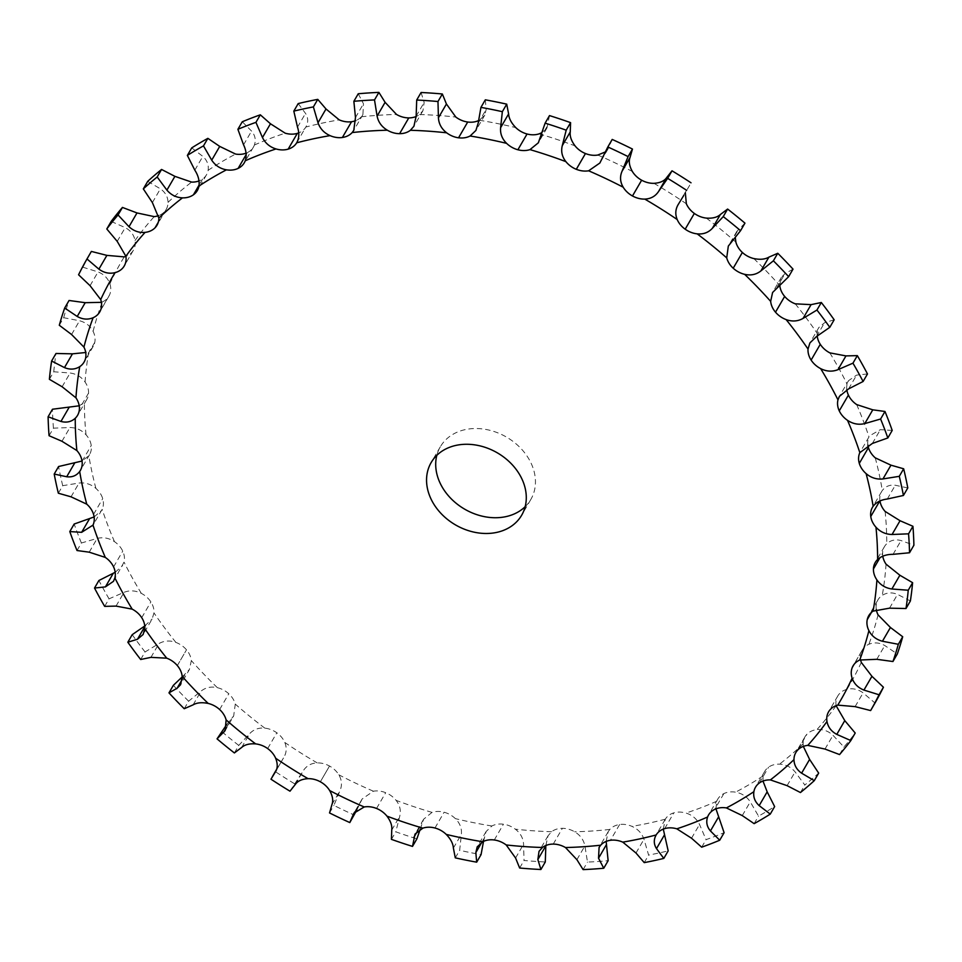 <?xml version="1.0" encoding="UTF-8"?>
<svg xmlns="http://www.w3.org/2000/svg" width="962" height="962" viewBox="0 0 962 962"><rect width="100%" height="100%" fill="white"/><g stroke="black" fill="none" stroke-linecap="round" stroke-linejoin="round"><path stroke-width="0.72" stroke-dasharray="4.81 3.61" d="M297.318 133.369L288.167 149.146M606.156 841.425L608.212 831.673L609.848 829.436A20.948 16.667 30.2 0 1 619.612 824.53L619.6 824.506A20.948 16.667 30.2 0 1 631.95 826.37C637.914 829.028 641.919 833.32 643.987 839.249L648.616 855.086A452.224 359.884 30.2 0 0 658.453 853.09A452.224 359.884 30.2 0 0 668.181 850.877M545.839 845.514L548.075 835.75L551.599 831.721A20.948 16.667 30.2 0 1 562.385 828.33L562.385 828.318A20.948 16.667 30.2 0 1 574.639 831.781C580.254 835.136 583.669 839.838 584.896 845.899L587.493 862.072A452.224 359.884 30.2 0 0 608.14 860.701M483.513 841.377L486.099 831.553L491.895 825.997A20.948 16.667 30.2 0 1 503.439 824.218L503.451 824.193A20.948 16.667 30.2 0 1 515.343 829.184C520.478 833.152 523.22 838.167 523.568 844.227L524.025 860.473A452.224 359.884 30.2 0 0 545.298 861.964M420.202 829.292L423.653 819.203L432.034 812.385A20.948 16.667 30.2 0 1 444.107 812.241L444.107 812.229A20.948 16.667 30.2 0 1 455.387 818.638C459.92 823.135 461.928 828.354 461.387 834.307L459.656 850.312A452.224 359.884 30.2 0 0 481.06 854.629M356.83 809.98L362.145 798.977L373.376 791.197A20.948 16.667 30.2 0 1 385.69 792.7L385.702 792.688A20.948 16.667 30.2 0 1 396.103 800.36C399.952 805.29 401.154 810.605 399.723 816.329L395.803 831.817A452.224 359.884 30.2 0 0 416.883 838.864M329.521 766.029L320.358 781.781L329.521 766.029A20.948 16.667 30.2 0 1 338.804 774.783C341.883 780.014 342.268 785.329 339.971 790.704L333.91 805.398A452.224 359.884 30.2 0 0 354.172 815.03M289.983 791.185L303.391 770.574C306.613 765.704 311.231 763.155 317.219 762.902A20.948 16.667 30.2 0 1 329.509 766.029L329.521 766.017M234.379 752.945L238.756 745.406L249.615 733.729C253.595 729.412 258.67 727.549 264.827 728.138A20.948 16.667 30.2 0 1 276.815 732.803L276.828 732.791A20.948 16.667 30.2 0 1 284.8 742.46C287.025 747.895 286.58 753.078 283.465 758.008L275.793 771.247M184.235 708.729L188.612 701.19L201.094 691.089C205.76 687.409 211.183 686.267 217.364 687.674A20.948 16.667 30.2 0 1 228.788 693.77L228.8 693.77A20.948 16.667 30.2 0 1 235.281 704.124L233.682 715.92L225.156 730.603M140.68 659.499L145.058 651.959L158.922 643.602C164.165 640.62 169.817 640.223 175.89 642.412A20.948 16.667 30.2 0 1 186.496 649.819L186.508 649.819A20.948 16.667 30.2 0 1 191.342 660.629L189.406 669.516L180.603 684.679M104.666 606.373L109.043 598.833L124.038 592.327C129.75 590.091 135.51 590.44 141.342 593.374A20.948 16.667 30.2 0 1 150.878 601.923A20.948 16.667 30.2 0 1 153.98 612.95L152.104 619.047L143.097 634.535M141.727 617.688L150.89 601.911M77.02 550.529L81.397 542.989L97.21 538.407C103.271 536.952 109.031 538.035 114.478 541.654A20.948 16.667 30.2 0 1 122.739 551.142A20.948 16.667 30.2 0 1 124.026 562.133L113.492 581.301M113.588 566.907L122.751 551.142M58.345 493.217L62.722 485.678L79.04 483.056C85.341 482.407 90.957 484.175 95.899 488.395A20.948 16.667 30.2 0 1 102.706 498.617A20.948 16.667 30.2 0 1 102.152 509.343L92.436 526.178M93.554 514.381L102.73 498.617M49.062 435.714L53.439 428.174L69.949 427.513C76.335 427.645 81.698 430.074 86.039 434.8A20.948 16.667 30.2 0 1 91.234 445.526A20.948 16.667 30.2 0 1 89.538 454.665A20.948 16.667 30.2 0 1 88.841 455.735L82.035 461.026M82.071 461.291L91.246 445.526M49.387 379.305L53.764 371.765L70.118 373.003C76.479 373.917 81.469 376.936 85.089 382.058A20.948 16.667 30.2 0 1 88.564 393.061L88.576 393.061A20.948 16.667 30.2 0 1 86.724 399.555A20.948 16.667 30.2 0 1 84.391 402.513L79.221 405.808M59.295 325.252L63.672 317.713L79.569 320.755C85.75 322.402 90.26 325.938 93.098 331.349A20.948 16.667 30.2 0 1 94.757 342.364L94.769 342.376A20.948 16.667 30.2 0 1 93.242 346.32A20.948 16.667 30.2 0 1 88.901 350.877L85.714 352.513M78.571 274.771L82.948 267.232L98.064 271.921C103.956 274.266 107.888 278.222 109.872 283.814A20.948 16.667 30.2 0 1 109.692 294.6A20.948 16.667 30.2 0 1 108.91 296.164A20.948 16.667 30.2 0 1 102.285 301.96L101.395 302.333M100.529 310.365L109.704 294.612M111.171 221.428L125.216 227.621C130.688 230.567 133.958 234.872 135.029 240.5A20.948 16.667 30.2 0 1 133.417 250.18A20.948 16.667 30.2 0 1 133.009 250.829A20.948 16.667 30.2 0 1 125.89 256.349M133.033 250.829L123.87 266.594M147.715 181.349L160.389 188.817C165.332 192.304 167.881 196.825 168.025 202.381A20.948 16.667 30.2 0 1 166.185 209.415A20.948 16.667 30.2 0 1 164.213 212.013L164.225 212.025A20.948 16.667 30.2 0 1 158.67 215.584M191.739 147.883L202.826 156.385C207.131 160.317 208.898 164.959 208.117 170.322A20.948 16.667 30.2 0 1 206.493 174.783A20.948 16.667 30.2 0 1 202.597 179.04L202.609 179.04A20.948 16.667 30.2 0 1 199.014 180.928M242.28 121.765L251.563 131.06C255.146 135.329 256.096 139.983 254.401 145.009A20.948 16.667 30.2 0 1 253.439 147.042A20.948 16.667 30.2 0 1 247.294 152.621A20.948 16.667 30.2 0 1 246.044 153.162M247.306 152.633L238.143 168.398M298.196 103.583L305.507 113.384C308.309 117.881 308.417 122.439 305.844 127.044A20.948 16.667 30.2 0 1 298.713 132.9M351.551 121.729L342.4 137.494M358.249 93.759L363.468 103.776L362.914 114.598L361.315 116.799A20.948 16.667 30.2 0 1 355.844 120.575M408.778 117.905L399.615 133.682M421.091 92.496L424.146 102.441L422.967 110.666L419.552 114.514A20.948 16.667 30.2 0 1 416.161 116.486M467.712 122.018L458.549 137.806M485.317 99.832L486.171 109.403L484.788 115.139L479.268 120.238A20.948 16.667 30.2 0 1 478.487 120.623M527.044 133.995L517.893 149.771M585.461 153.535L576.298 169.312M694.336 213.432L685.172 229.209M742.363 252.465L733.2 268.23M784.667 296.416L775.492 312.181M817.231 336.099A20.948 16.667 30.2 0 1 817.171 333.297L818.902 327.465L809.896 342.953M820.273 344.312L811.11 360.089M846.825 389.694A20.948 16.667 30.2 0 1 847.125 384.103L848.508 380.699L839.393 396.38M848.412 395.093L839.249 410.858M867.88 445.057A20.948 16.667 30.2 0 1 868.999 436.892L860.413 451.575M868.446 447.619L859.27 463.383M879.965 500.974A20.948 16.667 30.2 0 1 879.929 500.709L879.905 500.709A20.948 16.667 30.2 0 1 881.625 491.57A20.948 16.667 30.2 0 1 882.31 490.5C885.545 486.315 889.874 484.559 895.297 485.245L907.791 487.938M882.779 556.192A20.948 16.667 30.2 0 1 882.599 553.186L882.587 553.174A20.948 16.667 30.2 0 1 884.427 546.681A20.948 16.667 30.2 0 1 886.76 543.722C890.752 540.127 895.526 539.081 901.057 540.56L913.9 545.226M876.286 609.487A20.948 16.667 30.2 0 1 876.394 603.871L876.382 603.859A20.948 16.667 30.2 0 1 877.921 599.915A20.948 16.667 30.2 0 1 882.25 595.358C886.916 592.448 892.002 592.135 897.534 594.396L910.377 600.985M860.605 659.667A20.948 16.667 30.2 0 1 861.471 651.635L861.459 651.623A20.948 16.667 30.2 0 1 862.241 650.084A20.948 16.667 30.2 0 1 868.878 644.275C874.109 642.111 879.412 642.532 884.787 645.538L897.318 653.98M836.11 705.651A20.948 16.667 30.2 0 1 837.746 696.055A20.948 16.667 30.2 0 1 838.142 695.406L838.13 695.406A20.948 16.667 30.2 0 1 846.945 689.357C852.633 687.986 858.02 689.153 863.106 692.856L875.011 703.03M803.33 746.416L803.138 743.854A20.948 16.667 30.2 0 1 804.978 736.82A20.948 16.667 30.2 0 1 806.938 734.222A20.948 16.667 30.2 0 1 816.93 729.617C822.943 729.064 828.294 730.964 832.996 735.293L843.951 747.029A452.224 359.884 30.2 0 0 855.206 733.032M797.787 749.987L806.926 734.21M762.986 781.072L763.046 775.913A20.948 16.667 30.2 0 1 764.67 771.452A20.948 16.667 30.2 0 1 768.566 767.207L768.554 767.195A20.948 16.667 30.2 0 1 779.521 764.141C785.726 764.429 790.92 767.003 795.093 771.885L804.821 785.004A452.224 359.884 30.2 0 0 818.674 773.111M715.956 808.838L716.762 801.226A20.948 16.667 30.2 0 1 717.724 799.194A20.948 16.667 30.2 0 1 723.857 793.614L723.857 793.602A20.948 16.667 30.2 0 1 735.545 792.171C741.81 793.277 746.716 796.5 750.276 801.827L758.513 816.113A452.224 359.884 30.2 0 0 774.638 806.577M663.287 829.1L665.307 819.191A20.948 16.667 30.2 0 1 673.833 812.866A20.948 16.667 30.2 0 1 685.99 813.058C692.171 814.97 696.68 818.77 699.53 824.458L706.06 839.646A452.224 359.884 30.2 0 0 724.109 832.695M664.682 828.631L673.833 812.854M525.18 506.661A52.357 41.667 -149.8 0 0 530.856 499.422A52.357 41.667 -149.8 0 0 531.144 463.323A52.357 41.667 -149.8 0 0 485.93 429.449A52.357 41.667 -149.8 0 0 440.307 446.825A52.357 41.667 -149.8 0 0 436.82 455.339M619.612 824.53L610.449 840.271M553.234 844.095L562.385 828.33M723.857 793.614L714.694 809.367M494.288 839.982L503.439 824.218M759.403 782.96L768.566 767.195M434.956 828.005L444.107 812.241M376.539 808.465L385.69 792.7M838.142 695.406L828.967 711.171M320.358 781.793L329.509 766.029M861.471 651.635L852.296 667.387M267.664 748.556L276.815 732.803M867.231 619.624L876.394 603.871M226.719 724.518L233.682 715.92M219.637 709.535L228.788 693.77M873.424 568.939L882.599 553.186M182.227 676.899L189.406 669.516M177.345 665.584L186.496 649.819L177.345 665.584M177.333 665.584L186.496 649.819M879.929 500.709L870.754 516.474M144.769 625.901L152.104 619.047M115.175 572.306L122.607 565.62M892.207 430.423L880.362 429.677L869.564 435.822M94.12 516.943L101.587 510.425M867.483 373.953L856.601 375.108L848.508 380.699M834.174 319.781L824.542 322.751L818.902 327.465M88.564 393.061L79.413 408.826M793.025 269.132L784.896 273.761L781.397 277.321L779.773 285.101M94.757 342.364L85.618 358.141M744.949 223.136L736.844 231.397L735.281 237.482M689.73 185.173L685.329 192.761M612.205 139.43L608.164 148.737L605.17 152.02M164.213 212.013L155.074 227.79M549.494 115.596L546.993 127.91L541.798 132.708M202.597 179.04L193.446 194.805M296.813 142.592L305.844 127.044A421.14 335.137 30.2 0 1 339.213 119.865M294.36 783.645A452.224 359.884 30.2 0 1 275.348 771.656L283.465 758.008L276.094 770.694M238.756 745.406A452.224 359.884 30.2 0 1 221.428 731.324M188.612 701.19A452.224 359.884 30.2 0 1 173.352 685.329M145.058 651.959A452.224 359.884 30.2 0 1 132.203 634.679M109.043 598.833A452.224 359.884 30.2 0 1 98.894 580.519M81.397 542.989A452.224 359.884 30.2 0 1 74.17 524.037M62.722 485.678A452.224 359.884 30.2 0 1 58.586 466.522M53.439 428.174A452.224 359.884 30.2 0 1 52.477 409.235M53.764 371.765A452.224 359.884 30.2 0 1 56 353.475M63.672 317.713A452.224 359.884 30.2 0 1 69.06 300.481M82.948 267.232A452.224 359.884 30.2 0 1 91.366 251.431M644.239 862.625L648.616 855.086M583.104 869.612L587.493 862.072M701.683 847.185L706.06 839.646M519.648 868.013L524.025 860.473M754.136 823.652L758.513 816.113M455.279 857.851L459.656 850.312M800.444 792.544L804.821 785.004M391.426 839.357L395.803 831.817M839.561 754.569L843.951 747.029M329.533 812.938L333.91 805.398M270.971 779.196L275.348 771.656M609.848 829.436A421.14 335.137 30.2 0 1 574.639 831.781M551.599 831.721A421.14 335.137 30.2 0 1 515.343 829.184M491.895 825.997A421.14 335.137 30.2 0 1 455.387 818.638M432.034 812.385A421.14 335.137 30.2 0 1 396.103 800.36M373.376 791.197A421.14 335.137 30.2 0 1 338.804 774.783M317.219 762.902A421.14 335.137 30.2 0 1 284.8 742.46M264.827 728.138A421.14 335.137 30.2 0 1 235.281 704.124M217.364 687.674A421.14 335.137 30.2 0 1 191.342 660.629M175.89 642.412A421.14 335.137 30.2 0 1 153.98 612.95M141.342 593.374A421.14 335.137 30.2 0 1 124.026 562.133M114.478 541.654A421.14 335.137 30.2 0 1 102.152 509.343M95.899 488.395A421.14 335.137 30.2 0 1 88.841 455.735M86.039 434.8A421.14 335.137 30.2 0 1 84.391 402.513M85.089 382.058A421.14 335.137 30.2 0 1 88.901 350.877M93.098 331.349A421.14 335.137 30.2 0 1 102.285 301.96M109.872 283.814A421.14 335.137 30.2 0 1 124.218 256.878M135.029 240.5A421.14 335.137 30.2 0 1 154.221 216.618M168.025 202.381A421.14 335.137 30.2 0 1 191.63 182.095M208.117 170.322A421.14 335.137 30.2 0 1 235.606 154.076M254.401 145.009A421.14 335.137 30.2 0 1 285.173 133.177M361.315 116.799A421.14 335.137 30.2 0 1 396.512 114.454M419.552 114.514A421.14 335.137 30.2 0 1 455.808 117.051M479.268 120.238A421.14 335.137 30.2 0 1 515.776 127.609M539.129 133.85A421.14 335.137 30.2 0 1 575.06 145.875M597.787 155.038A421.14 335.137 30.2 0 1 632.347 171.452M653.944 183.333A421.14 335.137 30.2 0 1 686.351 203.776M706.336 218.097A421.14 335.137 30.2 0 1 735.882 242.111M753.799 258.562A421.14 335.137 30.2 0 1 779.809 285.606M795.261 303.824A421.14 335.137 30.2 0 1 817.171 333.297M829.821 352.862A421.14 335.137 30.2 0 1 847.125 384.103M856.685 404.581A421.14 335.137 30.2 0 1 868.999 436.892M875.252 457.84A421.14 335.137 30.2 0 1 882.31 490.5M885.124 511.435A421.14 335.137 30.2 0 1 886.76 543.722M886.062 564.177A421.14 335.137 30.2 0 1 882.25 595.358M878.065 614.886A421.14 335.137 30.2 0 1 868.878 644.275M861.291 662.421A421.14 335.137 30.2 0 1 846.945 689.357M836.122 705.735A421.14 335.137 30.2 0 1 816.93 729.617M803.138 743.854A421.14 335.137 30.2 0 1 779.521 764.141M763.046 775.913A421.14 335.137 30.2 0 1 735.545 792.171M716.762 801.226A421.14 335.137 30.2 0 1 685.99 813.058M665.307 819.191A421.14 335.137 30.2 0 1 648.797 823.147A421.14 335.137 30.2 0 1 631.95 826.37M635.99 853.017L643.987 839.249M576.899 859.667L584.896 845.899M691.534 838.227L699.53 824.458M515.572 857.996L523.568 844.227M742.279 815.596L750.276 801.827M481.818 842.279L483.826 838.828M453.391 848.063L461.387 834.307M787.096 785.653L795.093 771.885M417.508 831.12L421.813 823.712M391.738 830.086L399.723 816.329M824.999 749.061L832.996 735.293M354.677 812.036L361.219 800.793M331.974 804.472L339.971 790.704M855.11 706.625L863.106 692.856M295.394 784.331L303.391 770.574M876.791 659.307L884.787 645.538M241.618 747.498L249.615 733.729M226.262 727.909L231.457 718.975M889.537 608.164L897.534 594.396M193.097 704.857L201.094 691.089M182.203 679.461L185.101 674.47M893.061 554.328L901.057 540.56M150.926 657.359L158.922 643.602M144.829 626.575L145.454 625.492M887.301 499.013L895.297 485.245M116.041 606.096L124.038 592.327M872.366 443.446L880.362 429.677M89.213 552.176L97.21 538.407M848.604 388.876L856.601 375.108M71.044 496.825L79.04 483.056M816.546 336.508L824.542 322.751M61.953 441.269L69.949 427.513M776.899 287.53L784.896 273.761M62.121 386.76L70.118 373.003M730.543 243.025L738.539 229.257M71.573 334.511L79.569 320.755M678.535 203.992L686.531 190.223M90.067 285.69L98.064 271.921M117.22 241.378L125.216 227.621M600.781 161.207L608.778 147.451M152.393 202.585L160.389 188.817M540.187 138.287L548.184 124.519M194.829 170.154L202.826 156.385M478.174 123.172L486.171 109.403M243.566 144.817L251.563 131.06M416.149 116.21L424.146 102.441M297.511 127.152L305.507 113.384M355.471 117.544L363.468 103.776M608.212 831.673L599.085 847.402M665.187 819.408L656.024 835.172M548.075 835.75L539.033 851.334M717.724 799.194L708.561 814.958M486.099 831.553L477.212 846.861M764.67 771.452L755.507 787.217M423.653 819.203L415.007 834.09M804.978 736.82L795.814 752.585M362.145 798.977L353.836 813.263M837.746 696.055L828.583 711.82M862.241 650.084L853.09 665.836M877.921 599.915L868.758 615.68M884.427 546.681L875.276 562.445M881.625 491.57L872.462 507.335M89.538 454.665L80.375 470.43M86.724 399.555L77.573 415.319M781.397 277.321L772.594 292.484M93.242 346.32L84.079 362.085M736.844 231.397L728.318 246.08M108.91 296.164L99.759 311.916M686.207 190.753L678.066 204.762M133.417 250.18L124.254 265.945M608.164 148.737L599.855 163.023M166.185 209.415L157.022 225.18M546.993 127.91L538.347 142.797M206.493 174.783L197.33 190.548M484.788 115.139L475.901 130.447M253.439 147.042L244.276 162.806M422.967 110.666L413.925 126.25M362.914 114.598L353.788 130.327M440.307 446.825L431.144 462.578M530.856 499.422L521.693 515.175M278.21 766.594L276.671 769.239"/><path stroke-width="1.44" d="M296.813 142.592L296.693 142.809A20.948 16.667 30.2 0 1 288.167 149.134L297.318 133.381A20.948 16.667 30.2 0 1 285.173 133.177L270.466 123.773L260.317 114.815A452.224 359.884 30.2 0 0 242.28 121.765L237.891 129.305A452.224 359.884 30.2 0 1 255.94 122.354L260.317 114.815M237.891 129.305L243.566 144.817C246.296 150.553 246.861 155.868 245.238 160.774A20.948 16.667 30.2 0 1 244.276 162.806A20.948 16.667 30.2 0 1 238.143 168.386A20.948 16.667 30.2 0 1 226.455 169.829C220.19 168.723 215.284 165.5 211.724 160.173L203.487 145.887A452.224 359.884 30.2 0 0 187.362 155.423L194.829 170.154C198.28 175.541 199.663 180.856 198.954 186.087A20.948 16.667 30.2 0 1 197.33 190.548A20.948 16.667 30.2 0 1 193.434 194.793A20.948 16.667 30.2 0 1 182.479 197.859C176.274 197.571 171.08 194.997 166.907 190.115L157.179 176.996A452.224 359.884 30.2 0 0 143.326 188.889L152.393 202.585L158.862 218.146A20.948 16.667 30.2 0 1 157.022 225.18A20.948 16.667 30.2 0 1 155.062 227.778A20.948 16.667 30.2 0 1 145.07 232.383C139.057 232.936 133.706 231.036 129.004 226.707L118.049 214.971A452.224 359.884 30.2 0 0 106.794 228.968L117.22 241.378L125.878 256.265A20.948 16.667 30.2 0 1 124.254 265.945A20.948 16.667 30.2 0 1 123.857 266.594A20.948 16.667 30.2 0 1 115.055 272.643C109.367 274.014 103.98 272.847 98.894 269.144L86.989 258.97A452.224 359.884 30.2 0 0 78.571 274.771L90.067 285.69L100.709 299.579A20.948 16.667 30.2 0 1 100.529 310.365A20.948 16.667 30.2 0 1 99.759 311.916A20.948 16.667 30.2 0 1 93.122 317.725C87.891 319.889 82.588 319.468 77.213 316.462L64.682 308.02A452.224 359.884 30.2 0 0 59.295 325.252L71.573 334.511L83.934 347.114A20.948 16.667 30.2 0 1 85.606 358.129L85.618 358.141A20.948 16.667 30.2 0 1 84.079 362.085A20.948 16.667 30.2 0 1 79.75 366.642C75.084 369.552 69.998 369.865 64.466 367.604L51.623 361.015A452.224 359.884 30.2 0 0 49.387 379.305L62.121 386.76L75.938 397.823A20.948 16.667 30.2 0 1 79.401 408.814L79.413 408.826A20.948 16.667 30.2 0 1 77.573 415.319A20.948 16.667 30.2 0 1 75.24 418.278C71.248 421.873 66.474 422.919 60.943 421.44L48.1 416.774A452.224 359.884 30.2 0 0 49.062 435.714L61.953 441.269L76.876 450.565A20.948 16.667 30.2 0 1 82.071 461.291A20.948 16.667 30.2 0 1 80.375 470.43A20.948 16.667 30.2 0 1 79.69 471.5C76.455 475.685 72.126 477.441 66.703 476.755L54.209 474.062A452.224 359.884 30.2 0 0 58.345 493.217L71.044 496.825L86.748 504.16A20.948 16.667 30.2 0 1 93.554 514.381A20.948 16.667 30.2 0 1 93.001 525.108L81.638 532.323L69.793 531.577A452.224 359.884 30.2 0 0 77.02 550.529L89.213 552.176L105.315 557.419A20.948 16.667 30.2 0 1 113.588 566.907A20.948 16.667 30.2 0 1 114.875 577.897L113.492 581.301L105.399 586.892L94.516 588.047A452.224 359.884 30.2 0 0 104.666 606.373L116.041 606.096L132.179 609.138A20.948 16.667 30.2 0 1 141.727 617.688A20.948 16.667 30.2 0 1 144.829 628.703L143.097 634.535L137.458 639.249L127.826 642.219A452.224 359.884 30.2 0 0 140.68 659.499L150.926 657.359L166.739 658.176A20.948 16.667 30.2 0 1 177.333 665.584A20.948 16.667 30.2 0 1 182.191 676.394L180.603 684.679L177.104 688.239L168.975 692.868A452.224 359.884 30.2 0 0 184.235 708.729L193.097 704.857C196.909 702.633 201.948 702.164 208.201 703.438A20.948 16.667 30.2 0 1 219.637 709.535A20.948 16.667 30.2 0 1 226.118 719.889L225.156 730.603L217.051 738.864A452.224 359.884 30.2 0 0 234.379 752.945L241.618 747.498C244.757 744.648 249.435 743.446 255.664 743.903A20.948 16.667 30.2 0 1 267.664 748.568A20.948 16.667 30.2 0 1 275.649 758.224C277.802 763.792 277.741 768.301 275.469 771.777L270.971 779.196A452.224 359.884 30.2 0 0 289.983 791.185L295.394 784.331C297.775 780.94 301.996 779.04 308.056 778.667A20.948 16.667 30.2 0 1 320.358 781.793A20.948 16.667 30.2 0 1 329.653 790.548C332.648 795.911 333.429 800.552 331.974 804.472L329.533 812.938A452.224 359.884 30.2 0 0 349.795 822.57L353.836 813.263L364.213 806.962A20.948 16.667 30.2 0 1 376.539 808.465A20.948 16.667 30.2 0 1 386.94 816.125C390.716 821.175 392.316 825.829 391.738 830.086L391.426 839.357A452.224 359.884 30.2 0 0 412.506 846.404L415.007 834.09L422.871 828.15A20.948 16.667 30.2 0 1 434.944 828.005A20.948 16.667 30.2 0 1 446.224 834.391C450.697 839.02 453.078 843.578 453.391 848.063L455.279 857.851A452.224 359.884 30.2 0 0 476.683 862.168L475.829 852.597L477.212 846.861L482.732 841.762A20.948 16.667 30.2 0 1 494.288 839.982A20.948 16.667 30.2 0 1 506.192 844.949L515.572 857.996L519.648 868.013A452.224 359.884 30.2 0 0 540.909 869.504L537.854 859.559L539.033 851.334L542.448 847.486A20.948 16.667 30.2 0 1 553.222 844.095A20.948 16.667 30.2 0 1 565.488 847.546L576.899 859.667L583.104 869.612A452.224 359.884 30.2 0 0 603.751 868.241L598.532 858.224L599.085 847.402L600.685 845.201A20.948 16.667 30.2 0 1 610.449 840.283L610.449 840.283A20.948 16.667 30.2 0 1 622.787 842.135L635.99 853.017L644.239 862.625A452.224 359.884 30.2 0 0 654.076 860.629A452.224 359.884 30.2 0 0 663.804 858.417L668.181 850.877L663.287 829.1M656.024 835.172L656.156 834.956A20.948 16.667 30.2 0 1 664.682 828.631L664.67 828.619A20.948 16.667 30.2 0 1 676.827 828.823L691.534 838.227L701.683 847.185A452.224 359.884 30.2 0 0 719.72 840.235L724.109 832.695L715.956 808.838M719.72 840.235L710.437 830.94C706.854 826.671 705.904 822.017 707.599 816.991A20.948 16.667 30.2 0 1 708.561 814.958A20.948 16.667 30.2 0 1 714.706 809.379L714.706 809.379A20.948 16.667 30.2 0 1 726.394 807.924L742.279 815.596L754.136 823.652A452.224 359.884 30.2 0 0 770.261 814.117L774.638 806.577L767.171 791.846L762.986 781.072M770.261 814.117L759.174 805.615C754.869 801.683 753.102 797.041 753.883 791.678A20.948 16.667 30.2 0 1 755.507 787.217A20.948 16.667 30.2 0 1 759.403 782.96L759.391 782.96A20.948 16.667 30.2 0 1 770.37 779.905L787.096 785.653L800.444 792.544A452.224 359.884 30.2 0 0 814.285 780.651L818.674 773.111L809.607 759.415L803.33 746.416M814.285 780.651L801.611 773.183C796.668 769.696 794.119 765.175 793.975 759.619A20.948 16.667 30.2 0 1 795.814 752.585A20.948 16.667 30.2 0 1 797.787 749.987L797.775 749.975A20.948 16.667 30.2 0 1 807.779 745.382L824.999 749.061L839.561 754.569A452.224 359.884 30.2 0 0 850.829 740.572L855.206 733.032L844.78 720.622L836.122 705.735A20.948 16.667 30.2 0 1 836.11 705.651M850.829 740.572L836.784 734.379C831.312 731.433 828.041 727.128 826.971 721.5A20.948 16.667 30.2 0 1 828.583 711.82A20.948 16.667 30.2 0 1 828.991 711.171L828.991 711.171A20.948 16.667 30.2 0 1 837.782 705.122L855.11 706.625L870.634 710.569L875.011 703.03A452.224 359.884 30.2 0 0 883.429 687.229L871.933 676.31L861.291 662.421A20.948 16.667 30.2 0 1 860.605 659.667M870.634 710.569A452.224 359.884 30.2 0 0 879.052 694.768L863.936 690.079C858.044 687.734 854.112 683.778 852.128 678.186A20.948 16.667 30.2 0 1 852.308 667.4L852.308 667.4A20.948 16.667 30.2 0 1 853.09 665.836A20.948 16.667 30.2 0 1 859.715 660.04L876.791 659.307L892.94 661.519L897.318 653.98A452.224 359.884 30.2 0 0 902.705 636.748L890.427 627.489L878.065 614.886A20.948 16.667 30.2 0 1 876.286 609.487M892.94 661.519A452.224 359.884 30.2 0 0 898.328 644.287L882.431 641.245C876.25 639.598 871.74 636.062 868.902 630.651A20.948 16.667 30.2 0 1 867.243 619.636L867.231 619.624A20.948 16.667 30.2 0 1 868.758 615.68A20.948 16.667 30.2 0 1 873.099 611.123L889.537 608.164L906 608.525L910.377 600.985A452.224 359.884 30.2 0 0 912.613 582.695L899.879 575.24L886.062 564.177A20.948 16.667 30.2 0 1 882.779 556.192M906 608.525A452.224 359.884 30.2 0 0 908.236 590.235L891.882 588.997C885.521 588.083 880.531 585.064 876.911 579.942A20.948 16.667 30.2 0 1 873.436 568.939L873.424 568.939A20.948 16.667 30.2 0 1 875.276 562.445A20.948 16.667 30.2 0 1 877.609 559.487C881.529 556.024 886.675 554.304 893.061 554.328L909.523 552.765L913.9 545.226A452.224 359.884 30.2 0 0 912.938 526.286L900.047 520.731L885.124 511.435A20.948 16.667 30.2 0 1 879.965 500.974M909.523 552.765A452.224 359.884 30.2 0 0 908.561 533.826L892.051 534.487C885.665 534.355 880.302 531.926 875.961 527.2A20.948 16.667 30.2 0 1 870.766 516.474L870.766 516.474A20.948 16.667 30.2 0 1 872.462 507.335A20.948 16.667 30.2 0 1 873.159 506.265C876.31 502.2 881.024 499.783 887.301 499.013L903.414 495.478L907.791 487.938A452.224 359.884 30.2 0 0 903.655 468.783L890.956 465.175L875.252 457.84A20.948 16.667 30.2 0 1 868.446 447.619A20.948 16.667 30.2 0 1 867.88 445.057M903.414 495.478A452.224 359.884 30.2 0 0 899.278 476.322L882.96 478.944C876.659 479.593 871.043 477.825 866.101 473.605A20.948 16.667 30.2 0 1 859.294 463.383L859.294 463.371A20.948 16.667 30.2 0 1 859.848 452.657L872.366 443.446L887.83 437.963L892.207 430.423A452.224 359.884 30.2 0 0 884.98 411.471L872.787 409.824L856.685 404.581A20.948 16.667 30.2 0 1 848.412 395.093A20.948 16.667 30.2 0 1 846.825 389.694M887.83 437.963A452.224 359.884 30.2 0 0 880.603 419.011L864.79 423.593C858.729 425.048 852.969 423.965 847.522 420.346A20.948 16.667 30.2 0 1 839.261 410.858L839.261 410.858A20.948 16.667 30.2 0 1 837.974 399.867L839.393 396.38L848.604 388.876L863.106 381.481L867.483 373.953A452.224 359.884 30.2 0 0 857.334 355.627L845.959 355.904L829.821 352.862A20.948 16.667 30.2 0 1 820.273 344.312A20.948 16.667 30.2 0 1 817.231 336.099M863.106 381.481A452.224 359.884 30.2 0 0 852.957 363.167L837.962 369.673C832.25 371.909 826.49 371.56 820.658 368.626A20.948 16.667 30.2 0 1 811.122 360.077L811.122 360.077A20.948 16.667 30.2 0 1 808.02 349.05L809.896 342.953L816.546 336.508L829.797 327.32L834.174 319.781A452.224 359.884 30.2 0 0 821.32 302.501L811.074 304.641L795.261 303.824A20.948 16.667 30.2 0 1 784.667 296.416A20.948 16.667 30.2 0 1 779.809 285.606L779.773 285.101M829.797 327.32A452.224 359.884 30.2 0 0 816.942 310.041L803.078 318.398C797.835 321.38 792.183 321.777 786.11 319.588A20.948 16.667 30.2 0 1 775.504 312.181L775.492 312.181A20.948 16.667 30.2 0 1 770.658 301.371L772.594 292.484L788.648 276.671L793.025 269.132A452.224 359.884 30.2 0 0 777.765 253.271L768.903 257.143C765.091 259.367 760.052 259.836 753.799 258.562A20.948 16.667 30.2 0 1 742.363 252.465A20.948 16.667 30.2 0 1 735.882 242.111L735.281 237.482M788.648 276.671A452.224 359.884 30.2 0 0 773.388 260.81L760.906 270.911C756.24 274.591 750.817 275.733 744.636 274.326A20.948 16.667 30.2 0 1 733.212 268.23L733.2 268.23A20.948 16.667 30.2 0 1 726.719 257.876L728.318 246.08L740.572 230.676L744.949 223.136A452.224 359.884 30.2 0 0 727.621 209.055L720.382 214.502C717.243 217.352 712.565 218.554 706.336 218.097A20.948 16.667 30.2 0 1 694.336 213.432A20.948 16.667 30.2 0 1 686.351 203.776L685.329 192.761M740.572 230.676A452.224 359.884 30.2 0 0 723.244 216.594L712.385 228.271C708.405 232.588 703.33 234.451 697.173 233.862A20.948 16.667 30.2 0 1 685.184 229.196L685.172 229.209A20.948 16.667 30.2 0 1 677.2 219.54C674.975 214.105 675.42 208.922 678.535 203.992L683.79 195.406M686.652 190.344A452.224 359.884 30.2 0 0 667.64 178.355L658.609 191.426C655.387 196.296 650.769 198.845 644.78 199.098A20.948 16.667 30.2 0 1 632.491 195.971L632.479 195.971A20.948 16.667 30.2 0 1 623.196 187.217C620.117 181.986 619.732 176.671 622.029 171.296L628.09 156.602L632.467 149.062L630.026 157.527C628.571 161.448 629.352 166.089 632.347 171.452A20.948 16.667 30.2 0 0 641.642 180.207L632.479 195.983M628.09 156.602A452.224 359.884 30.2 0 0 607.828 146.97L599.855 163.023L588.624 170.803A20.948 16.667 30.2 0 1 576.31 169.3L576.298 169.312A20.948 16.667 30.2 0 1 565.896 161.64C562.048 156.71 560.846 151.395 562.277 145.671L566.197 130.183L570.574 122.643L570.262 131.914C569.684 136.171 571.284 140.825 575.06 145.875A20.948 16.667 30.2 0 0 585.461 153.535L585.461 153.535A20.948 16.667 30.2 0 0 597.787 155.038L605.17 152.02M566.197 130.183A452.224 359.884 30.2 0 0 545.117 123.136L538.347 142.797L529.966 149.615A20.948 16.667 30.2 0 1 517.893 149.759L517.893 149.771A20.948 16.667 30.2 0 1 506.613 143.362C502.08 138.865 500.072 133.646 500.613 127.693L502.344 111.688L506.721 104.149L508.609 113.937C508.922 118.422 511.303 122.98 515.776 127.609A20.948 16.667 30.2 0 0 527.044 133.995L527.044 133.995A20.948 16.667 30.2 0 0 539.129 133.85L541.798 132.708M502.344 111.688A452.224 359.884 30.2 0 0 480.94 107.371L478.174 123.172L475.901 130.447L470.105 136.003A20.948 16.667 30.2 0 1 458.561 137.782L458.549 137.806A20.948 16.667 30.2 0 1 446.657 132.816C441.522 128.848 438.78 123.833 438.431 117.773L437.975 101.527L442.352 93.987L446.428 104.004L455.808 117.051A20.948 16.667 30.2 0 0 467.712 122.018L467.712 122.03M437.975 101.527A452.224 359.884 30.2 0 0 416.702 100.036L416.149 116.21L413.925 126.25L410.401 130.279A20.948 16.667 30.2 0 1 399.615 133.67L399.615 133.682A20.948 16.667 30.2 0 1 387.361 130.219C381.746 126.864 378.331 122.162 377.104 116.101L374.507 99.928L378.896 92.388L385.101 102.333L396.512 114.454A20.948 16.667 30.2 0 0 408.766 117.905L408.778 117.905A20.948 16.667 30.2 0 0 416.161 116.486M374.507 99.928A452.224 359.884 30.2 0 0 353.86 101.299L355.471 117.544L353.788 130.327L352.152 132.564A20.948 16.667 30.2 0 1 342.388 137.47L342.4 137.494A20.948 16.667 30.2 0 1 330.05 135.63C324.086 132.972 320.081 128.68 318.013 122.751L313.384 106.914L317.761 99.375L326.01 108.983L339.213 119.865A20.948 16.667 30.2 0 0 351.551 121.717L351.551 121.717A20.948 16.667 30.2 0 0 355.844 120.575M298.713 132.9A20.948 16.667 30.2 0 1 297.318 133.369L288.167 149.134A20.948 16.667 30.2 0 1 276.01 148.942C269.829 147.03 265.32 143.23 262.47 137.542L255.94 122.354M238.143 168.386L246.152 154.581L238.143 168.386M193.434 194.793L199.098 185.053L193.434 194.793M155.062 227.778L158.309 222.186L155.062 227.778M123.857 266.594L124.615 265.271L123.857 266.594M521.981 479.088A52.357 41.667 30.2 0 1 521.693 515.175A52.357 41.667 30.2 0 1 455.495 524.903A52.357 41.667 30.2 0 1 431.144 462.578A52.357 41.667 30.2 0 1 476.767 445.202A52.357 41.667 30.2 0 1 521.981 479.088M125.89 256.349A20.948 16.667 30.2 0 1 124.218 256.878L106.89 255.375L91.366 251.431L86.989 258.97M158.67 215.584A20.948 16.667 30.2 0 1 154.221 216.618L137.001 212.939L122.439 207.431A452.224 359.884 30.2 0 0 111.171 221.428L106.794 228.968M199.014 180.928A20.948 16.667 30.2 0 1 191.63 182.095L174.904 176.347L161.556 169.456A452.224 359.884 30.2 0 0 147.715 181.349L143.326 188.889M246.044 153.162A20.948 16.667 30.2 0 1 235.606 154.076L219.721 146.404L207.864 138.348A452.224 359.884 30.2 0 0 191.739 147.883L187.362 155.423M478.487 120.623A20.948 16.667 30.2 0 1 467.712 122.018L458.561 137.782L467.712 122.018M667.64 178.355L672.017 170.815L666.606 177.669C664.225 181.06 660.004 182.96 653.944 183.333A20.948 16.667 30.2 0 1 641.642 180.207L632.491 195.971M694.336 213.432L685.184 229.196L694.336 213.432M742.363 252.465L733.212 268.23L742.363 252.465M784.667 296.416L775.504 312.181L784.655 296.416M820.273 344.312L811.122 360.077L820.273 344.312M848.412 395.093L839.261 410.858L848.412 395.093M868.446 447.619L859.294 463.383L868.446 447.619M436.82 455.339A52.357 41.667 -149.8 0 0 464.646 509.151A52.357 41.667 -149.8 0 0 525.18 506.661M603.751 868.241L608.14 860.701L606.156 841.425M622.787 842.135A421.14 335.137 30.2 0 0 639.646 838.912A421.14 335.137 30.2 0 0 656.156 834.956C653.583 839.561 653.691 844.119 656.493 848.616L663.804 858.417M540.909 869.504L545.298 861.964L545.839 845.514M852.308 667.4L854.052 664.405L852.308 667.4M867.243 619.636L871.44 612.397L867.243 619.624M873.436 568.939L880.026 557.611L873.436 568.939M870.766 516.474L879.701 501.094L870.766 516.474M94.516 588.047L98.894 580.519L115.175 572.306M69.793 531.577L74.17 524.037L94.12 516.943M54.209 474.062L58.586 466.522L82.035 461.026M48.1 416.774L52.477 409.235L79.221 405.808M51.623 361.015L56 353.475L72.463 353.836L85.714 352.513M64.682 308.02L69.06 300.481L85.209 302.693L101.395 302.333M678.066 204.762L678.535 203.992M632.479 195.971L641.642 180.207M576.31 169.3L585.461 153.535L576.298 169.3M517.893 149.759L527.056 133.995L517.893 149.747M399.615 133.67L408.778 117.905L399.615 133.67M330.05 135.63A421.14 335.137 30.2 0 0 296.693 142.809C299.182 138.324 299.459 133.105 297.511 127.152L293.819 111.123A452.224 359.884 30.2 0 1 313.384 106.914M342.388 137.47L351.551 121.717L342.388 137.482M476.683 862.168L481.06 854.629L483.513 841.377M412.506 846.404L416.883 838.864L420.202 829.292M349.795 822.57L356.83 809.98M217.051 738.864L226.719 724.518M168.975 692.868L173.352 685.329L182.227 676.899M127.826 642.219L132.203 634.679L145.454 625.492M672.017 170.815A452.224 359.884 30.2 0 1 691.029 182.804M607.828 146.97L612.205 139.43A452.224 359.884 30.2 0 1 632.467 149.062M545.117 123.136L549.494 115.596A452.224 359.884 30.2 0 1 570.574 122.643M480.94 107.371L485.317 99.832A452.224 359.884 30.2 0 1 506.721 104.149M416.702 100.036L421.091 92.496A452.224 359.884 30.2 0 1 442.352 93.987M353.86 101.299L358.249 93.759A452.224 359.884 30.2 0 1 378.896 92.388M293.819 111.123L298.196 103.583A452.224 359.884 30.2 0 1 317.761 99.375M879.052 694.768L883.429 687.229M898.328 644.287L902.705 636.748M908.236 590.235L912.613 582.695M908.561 533.826L912.938 526.286M899.278 476.322L903.655 468.783M880.603 419.011L884.98 411.471M852.957 363.167L857.334 355.627M816.942 310.041L821.32 302.501M773.388 260.81L777.765 253.271M723.244 216.594L727.621 209.055M118.049 214.971L122.439 207.431M157.179 176.996L161.556 169.456M203.487 145.887L207.864 138.348M707.599 816.991A421.14 335.137 30.2 0 1 676.827 828.823M753.883 791.678A421.14 335.137 30.2 0 1 726.394 807.924M793.975 759.619A421.14 335.137 30.2 0 1 770.37 779.905M826.971 721.5A421.14 335.137 30.2 0 1 807.779 745.382M852.128 678.186A421.14 335.137 30.2 0 1 837.782 705.122M868.902 630.651A421.14 335.137 30.2 0 1 859.715 660.04M876.911 579.942A421.14 335.137 30.2 0 1 873.099 611.123M875.961 527.2A421.14 335.137 30.2 0 1 877.609 559.487M866.101 473.605A421.14 335.137 30.2 0 1 873.159 506.265M847.522 420.346A421.14 335.137 30.2 0 1 859.848 452.657M820.658 368.626A421.14 335.137 30.2 0 1 837.974 399.867M786.11 319.588A421.14 335.137 30.2 0 1 808.02 349.05M744.636 274.326A421.14 335.137 30.2 0 1 770.658 301.371M697.173 233.862A421.14 335.137 30.2 0 1 726.719 257.876M644.78 199.098A421.14 335.137 30.2 0 1 677.2 219.54M588.624 170.803A421.14 335.137 30.2 0 1 623.196 187.217M529.966 149.615A421.14 335.137 30.2 0 1 565.896 161.64M470.105 136.003A421.14 335.137 30.2 0 1 506.613 143.362M410.401 130.279A421.14 335.137 30.2 0 1 446.657 132.816M352.152 132.564A421.14 335.137 30.2 0 1 387.361 130.219M245.238 160.774A421.14 335.137 30.2 0 1 276.01 148.942M198.954 186.087A421.14 335.137 30.2 0 1 226.455 169.829M158.862 218.146A421.14 335.137 30.2 0 1 182.479 197.859M125.878 256.265A421.14 335.137 30.2 0 1 145.07 232.383M100.709 299.579A421.14 335.137 30.2 0 1 115.055 272.643M83.934 347.114A421.14 335.137 30.2 0 1 93.122 317.725M75.938 397.823A421.14 335.137 30.2 0 1 79.75 366.642M76.876 450.565A421.14 335.137 30.2 0 1 75.24 418.278M86.748 504.16A421.14 335.137 30.2 0 1 79.69 471.5M105.315 557.419A421.14 335.137 30.2 0 1 93.001 525.108M132.179 609.138A421.14 335.137 30.2 0 1 114.875 577.897M166.739 658.176A421.14 335.137 30.2 0 1 144.829 628.703M208.201 703.438A421.14 335.137 30.2 0 1 182.191 676.394M255.664 743.903A421.14 335.137 30.2 0 1 226.118 719.889M308.056 778.667A421.14 335.137 30.2 0 1 275.649 758.224M364.213 806.962A421.14 335.137 30.2 0 1 329.653 790.548M422.871 828.15A421.14 335.137 30.2 0 1 386.94 816.125M482.732 841.762A421.14 335.137 30.2 0 1 446.224 834.391M542.448 847.486A421.14 335.137 30.2 0 1 506.192 844.949M600.685 845.201A421.14 335.137 30.2 0 1 565.488 847.546M262.47 137.542L270.466 123.773M598.532 858.224L606.529 844.456M656.493 848.616L664.489 834.848M537.854 859.559L545.851 845.79M710.437 830.94L718.434 817.183M475.829 852.597L481.818 842.279M759.174 805.615L767.171 791.846M413.816 837.481L417.508 831.12M801.611 773.183L809.607 759.415M353.222 814.549L354.677 812.036M836.784 734.379L844.78 720.622M863.936 690.079L871.933 676.31M882.431 641.245L890.427 627.489M223.461 732.743L226.262 727.909M891.882 588.997L899.879 575.24M177.104 688.239L182.203 679.461M892.051 534.487L900.047 520.731M137.458 639.249L144.829 626.575M882.96 478.944L890.956 465.175M105.399 586.892L113.396 573.124M864.79 423.593L872.787 409.824M81.638 532.323L89.634 518.554M837.962 369.673L845.959 355.904M66.703 476.755L74.699 462.987M803.078 318.398L811.074 304.641M60.943 421.44L68.939 407.672M760.906 270.911L768.903 257.143M64.466 367.604L72.463 353.836M712.385 228.271L720.382 214.502M77.213 316.462L85.209 302.693M658.609 191.426L666.606 177.669M98.894 269.144L106.89 255.375M622.029 171.296L630.026 157.527M129.004 226.707L137.001 212.939M562.277 145.671L570.262 131.914M166.907 190.115L174.904 176.347M500.613 127.693L508.609 113.937M211.724 160.173L219.721 146.404M438.431 117.773L446.428 104.004M377.104 116.101L385.101 102.333M318.013 122.751L326.01 108.983M276.671 769.239L272.27 776.827"/></g></svg>
